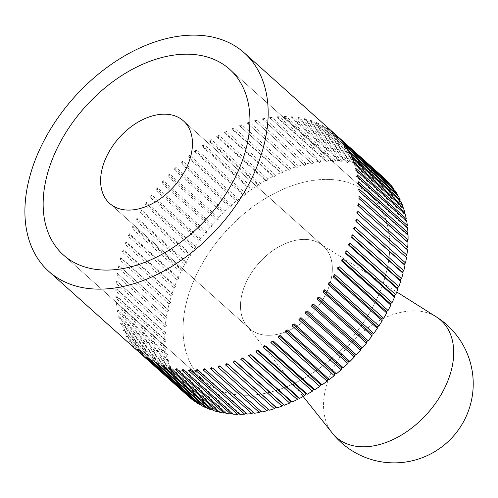 <?xml version="1.0" encoding="UTF-8"?>
<svg xmlns="http://www.w3.org/2000/svg" width="498" height="498" viewBox="0 0 498 498"><rect width="100%" height="100%" fill="white"/><g stroke="black" fill="none" stroke-linecap="round" stroke-linejoin="round"><path stroke-width="0.37" stroke-dasharray="2.49 1.87" d="M382.881 176.977L333.921 133.147A146.605 97.129 -48.2 0 0 332.427 131.92L381.387 175.744L381.182 177.462L382.881 176.977A146.605 97.129 131.8 0 1 384.201 178.128M378.038 173.248L329.078 129.418A146.605 97.129 -48.2 0 0 327.466 128.335L376.426 172.165L376.326 173.846L378.038 173.248A146.605 97.129 131.8 0 1 381.387 175.744M372.834 169.974L323.874 126.143A146.605 97.129 -48.2 0 0 322.15 125.203L371.11 169.034L371.122 170.677L372.834 169.974A146.605 97.129 131.8 0 1 376.426 172.165M367.281 167.16L318.322 123.336A146.605 97.129 -48.2 0 0 316.498 122.539L365.457 166.369L365.576 167.963L367.281 167.16A146.605 97.129 131.8 0 1 371.11 169.034M361.417 164.826L312.458 120.995A146.605 97.129 -48.2 0 0 310.54 120.354L359.494 164.184L359.718 165.728L361.417 164.826A146.605 97.129 131.8 0 1 365.457 166.369M355.255 162.971L306.295 119.14A146.605 97.129 -48.2 0 0 304.284 118.655L353.244 162.485L353.574 163.966L355.255 162.971A146.605 97.129 131.8 0 1 359.494 164.184M348.824 161.607L299.864 117.777A146.605 97.129 -48.2 0 0 297.773 117.447L346.733 161.277L347.168 162.697L348.824 161.607A146.605 97.129 131.8 0 1 353.244 162.485M342.138 160.742L293.185 116.912A146.605 97.129 -48.2 0 0 291.019 116.737L339.978 160.568L340.514 161.912L342.138 160.742A146.605 97.129 131.8 0 1 346.733 161.277M335.241 160.375L286.282 116.544A146.605 97.129 -48.2 0 0 284.053 116.532L333.013 160.362L333.654 161.632L335.241 160.375A146.605 97.129 131.8 0 1 339.978 160.568M328.151 160.505L279.191 116.675A146.605 97.129 -48.2 0 0 276.907 116.825L325.866 160.655L326.601 161.844L328.151 160.505A146.605 97.129 131.8 0 1 333.013 160.362M313.497 162.273L264.538 118.443A146.605 97.129 -48.2 0 0 262.172 118.904L312.059 163.749L313.497 162.273A146.605 97.129 131.8 0 1 318.564 161.445L319.399 162.547L320.893 161.14A146.605 97.129 131.8 0 1 325.866 160.655M320.893 161.14L271.933 117.31A146.605 97.129 -48.2 0 0 270.769 117.46A146.605 97.129 -48.2 0 0 269.605 117.615L318.564 161.445M258.107 394.516A124.612 82.562 -48.2 0 0 371.44 309.563A124.612 82.562 -48.2 0 0 369.535 194.513A124.612 82.562 -48.2 0 0 314.73 180.195A124.612 82.562 -48.2 0 0 201.397 265.154A124.612 82.562 -48.2 0 0 203.302 380.204A124.612 82.562 -48.2 0 0 258.107 394.516A124.612 82.562 131.8 0 1 203.302 380.204A124.612 82.562 131.8 0 1 201.397 265.154A124.612 82.562 131.8 0 1 314.73 180.195A124.612 82.562 131.8 0 1 369.535 194.513A124.612 82.562 131.8 0 1 371.44 309.563A124.612 82.562 131.8 0 1 258.107 394.516M262.172 118.904L312.059 163.749M264.538 118.443L263.1 119.918M385.95 179.89L385.664 181.515L387.344 181.135M390.096 184.534L389.747 185.991L391.409 185.717M393.806 189.576L393.432 190.859L395.063 190.697M397.08 194.986L396.688 196.106L398.282 196.063M399.906 200.744L399.514 201.721L401.064 201.783M402.272 206.838L401.886 207.672L403.392 207.847M404.164 213.244L403.81 213.935L405.26 214.221M405.59 219.929L405.266 220.483L406.661 220.882M406.53 226.87L406.256 227.306L407.582 227.81M406.99 234.041L406.773 234.359L408.024 234.969M406.966 241.418L407.993 242.339M406.455 248.969L407.476 249.884M269.237 410.196L268.217 409.288M261.705 411.977L260.684 411.062M254.279 413.265L253.252 412.35M246.971 414.062L246.236 412.873L245.937 413.128M239.824 414.355L239.183 413.085L238.772 413.408M232.859 414.143L232.323 412.798L231.788 413.184M226.111 413.433L225.675 412.02L225.009 412.456M219.593 412.226L219.263 410.744L218.466 411.217M213.343 410.526L213.119 408.989L212.179 409.487M207.38 408.341L207.261 406.748L206.172 407.264M201.727 405.683L201.721 404.04L200.47 404.55M196.411 402.552L196.511 400.865L195.085 401.363M191.45 398.966L191.655 397.248L190.049 397.709M188.636 396.589A146.605 97.129 131.8 0 1 186.868 394.939L187.18 393.196L185.493 393.576A146.605 97.129 131.8 0 1 182.673 390.494L183.09 388.726L181.428 388.994A146.605 97.129 131.8 0 1 178.888 385.633L179.411 383.852L177.78 384.014A146.605 97.129 131.8 0 1 175.526 380.391L176.149 378.605L174.555 378.654A146.605 97.129 131.8 0 1 172.607 374.776L173.329 372.99L171.773 372.927A146.605 97.129 131.8 0 1 170.135 368.825L170.951 367.045L169.445 366.864A146.605 97.129 131.8 0 1 168.119 362.544L169.027 360.782L167.577 360.49A146.605 97.129 131.8 0 1 166.575 355.97L167.571 354.227L166.183 353.829A146.605 97.129 131.8 0 1 165.498 349.123L166.581 347.411L165.255 346.901A146.605 97.129 131.8 0 1 164.9 342.033L166.064 340.358L164.813 339.742A146.605 97.129 131.8 0 1 164.782 334.731L166.027 333.094L164.85 332.371A146.605 97.129 131.8 0 1 165.149 327.236L166.463 325.648L165.361 324.827A146.605 97.129 131.8 0 1 165.99 319.585L167.365 318.054L166.357 317.133A146.605 97.129 131.8 0 1 167.303 311.81L168.747 310.335L167.82 309.326A146.605 97.129 131.8 0 1 169.09 303.936L170.59 302.529L169.756 301.427A146.605 97.129 131.8 0 1 171.343 295.999L172.887 294.66L172.152 293.478A146.605 97.129 131.8 0 1 174.045 288.025L175.632 286.767L174.997 285.497A146.605 97.129 131.8 0 1 177.195 280.05L178.819 278.874L178.284 277.529A146.605 97.129 131.8 0 1 180.774 272.101L182.43 271.012L181.994 269.599A146.605 97.129 131.8 0 1 184.77 264.214L186.445 263.218L186.115 261.736A146.605 97.129 131.8 0 1 189.165 256.42L190.859 255.518L190.641 253.974A146.605 97.129 131.8 0 1 193.946 248.751L195.652 247.942L195.533 246.348A146.605 97.129 131.8 0 1 199.088 241.225L200.8 240.528L200.794 238.884A146.605 97.129 131.8 0 1 204.578 233.886L206.29 233.294L206.39 231.607A146.605 97.129 131.8 0 1 210.393 226.758L212.092 226.273L212.297 224.554A146.605 97.129 131.8 0 1 216.506 219.873L218.192 219.494L218.504 217.744A146.605 97.129 131.8 0 1 222.892 213.25L224.554 212.982L224.971 211.214A146.605 97.129 131.8 0 1 229.534 206.919L231.165 206.763L231.688 204.983A146.605 97.129 131.8 0 1 236.401 200.906L237.994 200.862L238.617 199.076A146.605 97.129 131.8 0 1 243.46 195.235L245.016 195.303L245.732 193.517A146.605 97.129 131.8 0 1 250.693 189.931L252.193 190.105L253.015 188.331A146.605 97.129 131.8 0 1 258.064 185.007L259.514 185.293L260.423 183.532A146.605 97.129 131.8 0 1 265.546 180.488L266.94 180.886L267.936 179.143A146.605 97.129 131.8 0 1 273.116 176.392L274.442 176.896L275.525 175.184A146.605 97.129 131.8 0 1 280.735 172.731L281.986 173.348L283.15 171.667A146.605 97.129 131.8 0 1 288.373 169.525L289.556 170.241L290.795 168.604A146.605 97.129 131.8 0 1 296.011 166.78L297.107 167.602L298.42 166.015A146.605 97.129 131.8 0 1 303.606 164.514L304.62 165.436L305.996 163.898A146.605 97.129 131.8 0 1 311.132 162.734M305.996 163.898L257.036 120.068A146.605 97.129 -48.2 0 0 254.646 120.69L303.606 164.514M254.646 120.69L304.62 165.436M257.036 120.068L255.661 121.605M298.42 166.015L249.461 122.184A146.605 97.129 -48.2 0 0 247.052 122.956L296.011 166.78M247.052 122.956L297.107 167.602M249.461 122.184L248.147 123.772M290.795 168.604L241.835 124.774A146.605 97.129 -48.2 0 0 239.414 125.695L288.373 169.525M239.414 125.695L289.556 170.241M241.835 124.774L240.596 126.411M283.15 171.667L234.191 127.837A146.605 97.129 -48.2 0 0 231.775 128.901L280.735 172.731M231.775 128.901L233.027 129.517L281.986 173.348M234.191 127.837L233.027 129.517M275.525 175.184L226.565 131.354A146.605 97.129 -48.2 0 0 224.156 132.561L273.116 176.392M224.156 132.561L225.482 133.072L274.442 176.896M226.565 131.354L225.482 133.072M267.936 179.143L218.977 135.313A146.605 97.129 -48.2 0 0 216.586 136.657L265.546 180.488M216.586 136.657L217.981 137.056L266.94 180.886M218.977 135.313L217.981 137.056M260.423 183.532L211.463 139.701A146.605 97.129 -48.2 0 0 209.104 141.177L258.064 185.007M209.104 141.177L210.554 141.469L259.514 185.293M211.463 139.701L210.554 141.469M253.015 188.331L204.056 144.501A146.605 97.129 -48.2 0 0 201.734 146.101L250.693 189.931M201.734 146.101L203.24 146.281L252.193 190.105M204.056 144.501L203.24 146.281M245.732 193.517L196.772 149.686A146.605 97.129 -48.2 0 0 194.5 151.411L243.46 195.235M194.5 151.411L196.056 151.473L245.016 195.303M196.772 149.686L196.056 151.473M238.617 199.076L189.657 155.245A146.605 97.129 -48.2 0 0 187.441 157.082L236.401 200.906M187.441 157.082L189.035 157.032L237.994 200.862M189.657 155.245L189.035 157.032M231.688 204.983L182.729 161.153A146.605 97.129 -48.2 0 0 180.575 163.095L229.534 206.919M180.575 163.095L182.206 162.933L231.165 206.763M182.729 161.153L182.206 162.933M224.971 211.214L176.012 167.384A146.605 97.129 -48.2 0 0 173.933 169.42L222.892 213.25M173.933 169.42L175.595 169.152L224.554 212.982M176.012 167.384L175.595 169.152M218.504 217.744L169.544 173.914A146.605 97.129 -48.2 0 0 167.546 176.043L216.506 219.873M167.546 176.043L169.233 175.663L218.192 219.494M169.544 173.914L169.233 175.663M212.297 224.554L163.338 180.724A146.605 97.129 -48.2 0 0 161.433 182.934L210.393 226.758M161.433 182.934L163.132 182.442L212.092 226.273M163.338 180.724L163.132 182.442M206.39 231.607L157.43 187.777A146.605 97.129 -48.2 0 0 155.619 190.062L204.578 233.886M155.619 190.062L157.331 189.464L206.29 233.294M157.43 187.777L157.331 189.464M200.794 238.884L151.834 195.054A146.605 97.129 -48.2 0 0 150.128 197.401L199.088 241.225M150.128 197.401L151.84 196.698L200.8 240.528M151.834 195.054L151.84 196.698M195.533 246.348L146.574 202.518A146.605 97.129 -48.2 0 0 144.986 204.921L193.946 248.751M144.986 204.921L146.692 204.118L195.652 247.942M146.574 202.518L146.692 204.118M190.641 253.974L141.681 210.15A146.605 97.129 -48.2 0 0 140.206 212.59L189.165 256.42M140.206 212.59L141.899 211.687L190.859 255.518M141.681 210.15L141.899 211.687M186.115 261.736L137.155 217.906A146.605 97.129 -48.2 0 0 135.811 220.39L184.77 264.214M135.811 220.39L137.485 219.388L186.445 263.218M137.155 217.906L137.485 219.388M181.994 269.599L133.034 225.768A146.605 97.129 -48.2 0 0 131.814 228.277L180.774 272.101M131.814 228.277L133.47 227.188L182.43 271.012M133.034 225.768L133.47 227.188M178.284 277.529L129.324 233.699A146.605 97.129 -48.2 0 0 128.235 236.22L177.195 280.05M128.235 236.22L129.86 235.044L178.819 278.874M129.324 233.699L129.86 235.044M174.997 285.497L126.038 241.667A146.605 97.129 -48.2 0 0 125.085 244.194L174.045 288.025M125.085 244.194L126.673 242.937L175.632 286.767M126.038 241.667L126.673 242.937M172.152 293.478L123.193 249.647A146.605 97.129 -48.2 0 0 122.384 252.169L171.343 295.999M122.384 252.169L123.927 250.836L172.887 294.66M123.193 249.647L123.927 250.836M169.756 301.427L120.796 257.597A146.605 97.129 -48.2 0 0 120.13 260.105L169.09 303.936M120.13 260.105L121.63 258.699L170.59 302.529M120.796 257.597L121.63 258.699M167.82 309.326L118.86 265.496A146.605 97.129 -48.2 0 0 118.343 267.98L167.303 311.81M118.343 267.98L119.788 266.511L168.747 310.335M118.86 265.496L119.788 266.511M166.357 317.133L117.397 273.309A146.605 97.129 -48.2 0 0 117.03 275.761L165.99 319.585M117.03 275.761L118.412 274.224L167.365 318.054M117.397 273.309L118.412 274.224M165.361 324.827L116.401 281.003A146.605 97.129 -48.2 0 0 116.19 283.406L165.149 327.236M116.19 283.406L117.503 281.818L166.463 325.648M116.401 281.003L117.503 281.818M164.85 332.371L115.891 288.547A146.605 97.129 -48.2 0 0 115.822 290.9L164.782 334.731M115.822 290.9L117.067 289.263L166.027 333.094M115.891 288.547L117.067 289.263M164.813 339.742L115.853 295.912A146.605 97.129 -48.2 0 0 115.941 298.202L164.9 342.033M115.941 298.202L117.105 296.528L166.064 340.358M115.853 295.912L117.105 296.528M165.255 346.901L116.295 303.077A146.605 97.129 -48.2 0 0 116.538 305.293L165.498 349.123M116.538 305.293L117.621 303.581L166.581 347.411M116.295 303.077L117.621 303.581M166.183 353.829L117.223 309.999A146.605 97.129 -48.2 0 0 117.615 312.14L166.575 355.97M117.615 312.14L118.611 310.397L167.571 354.227M117.223 309.999L118.611 310.397M167.577 360.49L118.617 316.666A146.605 97.129 -48.2 0 0 119.159 318.714L168.119 362.544M119.159 318.714L120.068 316.952L169.027 360.782M118.617 316.666L120.068 316.952M169.445 366.864L120.485 323.04A146.605 97.129 -48.2 0 0 121.176 324.995L170.135 368.825M121.176 324.995L121.991 323.214L170.951 367.045M120.485 323.04L121.991 323.214M171.773 372.927L122.813 329.097A146.605 97.129 -48.2 0 0 123.647 330.952L172.607 374.776M123.647 330.952L124.369 329.166L173.329 372.99M122.813 329.097L124.369 329.166M174.555 378.654L125.596 334.824A146.605 97.129 -48.2 0 0 126.567 336.561L175.526 380.391M126.567 336.561L127.189 334.774L176.149 378.605M125.596 334.824L127.189 334.774M177.78 384.014L128.82 340.184A146.605 97.129 -48.2 0 0 129.928 341.809L178.888 385.633M129.928 341.809L130.451 340.028L179.411 383.852M128.82 340.184L130.451 340.028M181.428 388.994L132.468 345.17A146.605 97.129 -48.2 0 0 133.713 346.664L182.673 390.494M133.713 346.664L134.13 344.896L183.09 388.726M132.468 345.17L134.13 344.896M185.493 393.576L136.533 349.752A146.605 97.129 -48.2 0 0 137.909 351.115L186.868 394.939M137.909 351.115L138.22 349.366L187.18 393.196M136.533 349.752L138.22 349.366M142.49 355.136L142.696 353.418L191.655 397.248M140.996 353.91L142.696 353.418M147.452 358.722L147.551 357.041L196.511 400.865M145.846 357.639L147.551 357.041M152.768 361.853L152.762 360.21L201.721 404.04M151.05 360.913L152.762 360.21M158.42 364.517L158.302 362.918L207.261 406.748M156.596 363.721L158.302 362.918M164.384 366.702L164.159 365.159L213.119 408.989M162.46 366.061L164.159 365.159M170.633 368.402L170.304 366.92L219.263 410.744M168.623 367.916L170.304 366.92M177.151 369.609L176.715 368.19L225.675 412.02M175.059 369.279L176.715 368.19M183.899 370.313L183.364 368.968L232.323 412.798M181.739 370.145L183.364 368.968M190.865 370.524L190.224 369.255L239.183 413.085M188.636 370.512L190.224 369.255M198.011 370.232L197.276 369.043L246.236 412.873M195.733 370.381L197.276 369.043M205.319 369.441L253.445 412.163M202.991 369.746L204.485 368.339M212.746 368.153L260.784 410.968M210.38 368.613L211.824 367.138M220.278 366.366L268.223 409.281M217.881 366.982L219.263 365.451M227.872 364.1L226.771 363.285L227.735 364.144M225.457 364.872L226.771 363.285M235.504 361.361L234.328 360.645L235.243 361.461M233.083 362.283L234.328 360.645M243.149 358.155L241.891 357.539L242.769 358.323M240.727 359.22L241.891 357.539M250.768 354.495L249.442 353.985L250.282 354.738M248.359 355.703L249.442 353.985M258.331 350.399L256.943 350.001L257.752 350.729M255.941 351.744L256.943 350.001M265.814 345.88L264.363 345.587L265.154 346.297M263.454 347.355L264.363 345.587M273.19 340.956L271.684 340.775L272.456 341.466M270.868 342.556L271.684 340.775M280.418 335.646L278.868 335.584L279.621 336.256M278.145 337.37L278.868 335.584M287.483 329.975L285.883 330.025L286.63 330.691M285.267 331.811L285.883 330.025M294.343 323.961L292.712 324.123L293.447 324.777M292.195 325.904L292.712 324.123M300.985 317.637L299.323 317.905L300.051 318.558M298.906 319.672L299.323 317.905M307.372 311.013L305.691 311.393L306.413 312.041M305.38 313.142L305.691 311.393M313.485 304.122L311.785 304.614L312.514 305.262M311.58 306.332L311.785 304.614M319.299 296.995L317.593 297.592L318.315 298.246M317.494 299.279L317.593 297.592M324.789 289.655L323.078 290.359L323.812 291.013M323.09 292.002L323.078 290.359M329.937 282.136L328.226 282.939L328.966 283.605M328.344 284.539L328.226 282.939M334.718 274.466L333.019 275.363L333.772 276.041M333.243 276.907L333.019 275.363M339.113 266.667L337.432 267.669L338.198 268.354M337.762 269.15L337.432 267.669M343.11 258.779L341.454 259.869L342.238 260.572M341.889 261.288L341.454 259.869M346.689 250.836L345.064 252.013L345.873 252.735M345.6 253.358L345.064 252.013M349.833 242.862L348.245 244.12L349.086 244.867M348.886 245.39L348.245 244.12M352.54 234.888L350.99 236.22L351.862 237.004M351.731 237.409L350.99 236.22M354.788 226.951L353.294 228.358L354.203 229.173M354.122 229.46L353.294 228.358M356.574 219.076L355.136 220.546L356.095 221.405M356.058 221.56L355.136 220.546M357.894 211.295L356.512 212.833L357.527 213.742L356.512 212.833M358.734 203.651L357.421 205.238L406.38 249.062M358.516 206.054L357.421 205.238M359.095 196.156L357.857 197.793L406.81 241.623M359.033 198.509L357.857 197.793M358.977 188.848L357.813 190.529L406.773 234.359M359.064 191.145L357.813 190.529M358.379 181.764L357.296 183.476L406.256 227.306M358.622 183.98L357.296 183.476M357.309 174.916L356.307 176.659L405.266 220.483M357.701 177.058L356.307 176.659M355.759 168.343L354.85 170.104L403.81 213.935M356.3 170.391L354.85 170.104M353.748 162.062L352.933 163.842L401.886 207.672M354.433 164.016L352.933 163.842M351.271 156.104L350.555 157.891L399.514 201.721M352.105 157.959L350.555 157.891M348.351 150.496L347.729 152.282L396.688 196.106M349.322 152.232L347.729 152.282M344.99 145.248L344.473 147.028L393.432 190.859M346.104 146.873L344.473 147.028M341.205 140.392L340.794 142.16L389.747 185.991M342.45 141.886L340.794 142.16M337.015 135.942L336.704 137.691L385.664 181.515M338.385 137.305L336.704 137.691M332.427 131.92L332.222 133.638L381.182 177.462M333.921 133.147L332.222 133.638M327.466 128.335L327.367 130.015L376.326 173.846M329.078 129.418L327.367 130.015M322.15 125.203L322.162 126.847L371.122 170.677M323.874 126.143L322.162 126.847M316.498 122.539L316.616 124.139L365.576 167.963M318.322 123.336L316.616 124.139M310.54 120.354L310.758 121.898L359.718 165.728M312.458 120.995L310.758 121.898M304.284 118.655L304.614 120.136L353.574 163.966M306.295 119.14L304.614 120.136M297.773 117.447L298.209 118.866L347.168 162.697M299.864 117.777L298.209 118.866M291.019 116.737L291.554 118.088L340.514 161.912M293.185 116.912L291.554 118.088M284.053 116.532L284.694 117.802L333.654 161.632M286.282 116.544L284.694 117.802M276.907 116.825L277.641 118.014L326.601 161.844M279.191 116.675L277.641 118.014M269.605 117.615L319.399 162.547M271.933 117.31L270.439 118.717M273.844 334.961A55.359 36.678 -48.2 0 0 324.186 297.219A55.359 36.678 -48.2 0 0 323.345 246.112A55.359 36.678 -48.2 0 0 298.999 239.75A55.359 36.678 -48.2 0 0 248.651 277.492A55.359 36.678 -48.2 0 0 249.498 328.599A55.359 36.678 -48.2 0 0 273.844 334.961A55.359 36.678 131.8 0 1 249.498 328.599A55.359 36.678 131.8 0 1 246.678 325.617A55.359 36.678 131.8 0 1 250.17 274.884A55.359 36.678 131.8 0 1 298.999 239.75A55.359 36.678 131.8 0 1 320.065 243.64A55.359 36.678 131.8 0 1 323.345 246.112A55.359 36.678 131.8 0 1 324.186 297.219A55.359 36.678 131.8 0 1 273.844 334.961M332.284 433.067A78.46 51.985 131.8 0 1 337.239 361.162A78.46 51.985 131.8 0 1 406.443 311.368A78.46 51.985 131.8 0 1 436.298 316.877M229.653 69.284L369.535 194.513L229.653 69.284M63.42 254.982L203.302 380.204L63.42 254.982M183.457 120.889L323.345 246.112L183.457 120.889M109.61 203.377L249.498 328.599L109.61 203.377M320.065 243.64L396.763 291.965M246.678 325.617L303.17 396.514"/><path stroke-width="0.75" d="M113.227 288.205A146.605 97.129 -48.2 0 0 246.56 188.256A146.605 97.129 -48.2 0 0 244.319 52.9A146.605 97.129 -48.2 0 0 179.846 36.061A146.605 97.129 -48.2 0 0 46.513 136.01A146.605 97.129 -48.2 0 0 48.754 271.366A146.605 97.129 -48.2 0 0 113.227 288.205M253.252 412.35L251.951 413.57L202.991 369.746A146.605 97.129 -48.2 0 0 204.149 369.597A146.605 97.129 -48.2 0 0 205.319 369.441L254.279 413.265A146.605 97.129 131.8 0 0 259.34 412.437L210.38 368.613A146.605 97.129 -48.2 0 0 212.746 368.153L261.705 411.977A146.605 97.129 131.8 0 0 266.841 410.813L217.881 366.982A146.605 97.129 -48.2 0 0 220.278 366.366L269.237 410.196A146.605 97.129 131.8 0 0 274.417 408.702L225.457 364.872A146.605 97.129 -48.2 0 0 227.872 364.1L276.832 407.93L275.73 407.109L274.417 408.702M282.042 406.107L233.083 362.283A146.605 97.129 -48.2 0 0 235.504 361.361L284.464 405.191L283.287 404.469L282.042 406.107A146.605 97.129 131.8 0 1 276.832 407.93M289.687 403.044L240.727 359.22A146.605 97.129 -48.2 0 0 243.149 358.155L292.108 401.979L290.851 401.369L289.687 403.044A146.605 97.129 131.8 0 1 284.464 405.191M297.318 399.527L248.359 355.703A146.605 97.129 -48.2 0 0 250.768 354.495L299.728 398.319L298.402 397.815L297.318 399.527A146.605 97.129 131.8 0 1 292.108 401.979M304.901 395.568L255.941 351.744A146.605 97.129 -48.2 0 0 258.331 350.399L307.291 394.223L305.903 393.825L304.901 395.568A146.605 97.129 131.8 0 1 299.728 398.319M312.414 391.179L263.454 347.355A146.605 97.129 -48.2 0 0 265.814 345.88L314.773 389.704L313.323 389.417L312.414 391.179A146.605 97.129 131.8 0 1 307.291 394.223M319.828 386.386L270.868 342.556A146.605 97.129 -48.2 0 0 273.19 340.956L322.15 384.78L320.644 384.605L319.828 386.386A146.605 97.129 131.8 0 1 314.773 389.704M327.105 381.194L278.145 337.37A146.605 97.129 -48.2 0 0 280.418 335.646L329.377 379.476L327.827 379.408L327.105 381.194A146.605 97.129 131.8 0 1 322.15 384.78M334.226 375.641L285.267 331.811A146.605 97.129 -48.2 0 0 287.483 329.975L336.443 373.805L334.843 373.855L334.226 375.641A146.605 97.129 131.8 0 1 329.377 379.476M341.155 369.734L292.195 325.904A146.605 97.129 -48.2 0 0 294.343 323.961L343.303 367.792L341.672 367.954L341.155 369.734A146.605 97.129 131.8 0 1 336.443 373.805M347.865 363.503L298.906 319.672A146.605 97.129 -48.2 0 0 300.985 317.637L349.945 361.461L348.283 361.735L347.865 363.503A146.605 97.129 131.8 0 1 343.303 367.792M354.339 356.966L305.38 313.142A146.605 97.129 -48.2 0 0 307.372 311.013L356.331 354.837L354.651 355.223L354.339 356.966A146.605 97.129 131.8 0 1 349.945 361.461M360.54 350.162L311.58 306.332A146.605 97.129 -48.2 0 0 313.485 304.122L362.444 347.953L360.745 348.444L360.54 350.162A146.605 97.129 131.8 0 1 356.331 354.837M366.453 343.103L317.494 299.279A146.605 97.129 -48.2 0 0 319.299 296.995L368.259 340.825L366.553 341.423L366.453 343.103A146.605 97.129 131.8 0 1 362.444 347.953M372.05 335.833L323.09 292.002A146.605 97.129 -48.2 0 0 324.789 289.655L373.749 333.486L372.037 334.189L372.05 335.833A146.605 97.129 131.8 0 1 368.259 340.825M377.303 328.363L328.344 284.539A146.605 97.129 -48.2 0 0 329.937 282.136L378.897 325.966L377.185 326.769L377.303 328.363A146.605 97.129 131.8 0 1 373.749 333.486M382.203 320.737L333.243 276.907A146.605 97.129 -48.2 0 0 334.718 274.466L383.678 318.29L381.978 319.193L382.203 320.737A146.605 97.129 131.8 0 1 378.897 325.966M386.722 312.974L337.762 269.15A146.605 97.129 -48.2 0 0 339.113 266.667L388.073 310.497L386.392 311.493L386.722 312.974A146.605 97.129 131.8 0 1 383.678 318.29M390.849 305.118L341.889 261.288A146.605 97.129 -48.2 0 0 343.11 258.779L392.069 302.61L390.413 303.699L390.849 305.118A146.605 97.129 131.8 0 1 388.073 310.497M394.559 297.188L345.6 253.358A146.605 97.129 -48.2 0 0 346.689 250.836L395.649 294.66L394.018 295.837L394.559 297.188A146.605 97.129 131.8 0 1 392.069 302.61M397.846 289.214L348.886 245.39A146.605 97.129 -48.2 0 0 349.833 242.862L398.792 286.686L397.205 287.944L397.846 289.214A146.605 97.129 131.8 0 1 395.649 294.66M400.691 281.239L351.731 237.409A146.605 97.129 -48.2 0 0 352.54 234.888L401.5 278.718L399.95 280.05L400.691 281.239A146.605 97.129 131.8 0 1 398.792 286.686M403.081 273.284L354.122 229.46A146.605 97.129 -48.2 0 0 354.788 226.951L403.747 270.775L402.253 272.182L403.081 273.284A146.605 97.129 131.8 0 1 401.5 278.718M405.017 265.39L356.058 221.56A146.605 97.129 -48.2 0 0 356.574 219.076L405.534 262.9L404.096 264.376L405.017 265.39A146.605 97.129 131.8 0 1 403.747 270.775M406.486 257.578L357.527 213.748A146.605 97.129 -48.2 0 0 357.894 211.295L406.847 255.125L405.472 256.663L406.486 257.578A146.605 97.129 131.8 0 1 405.534 262.9M244.319 52.9L384.201 178.128A146.605 97.129 131.8 0 1 385.975 179.772L337.015 135.942A146.605 97.129 -48.2 0 1 338.385 137.305L387.344 181.135A146.605 97.129 131.8 0 1 390.164 184.223L341.205 140.392A146.605 97.129 -48.2 0 1 342.45 141.886L391.409 185.717A146.605 97.129 131.8 0 1 393.949 189.078L344.99 145.248A146.605 97.129 -48.2 0 1 346.104 146.873L395.063 190.697A146.605 97.129 131.8 0 1 397.311 194.32L348.351 150.496A146.605 97.129 -48.2 0 1 349.322 152.232L398.282 196.063A146.605 97.129 131.8 0 1 400.23 199.935L351.271 156.104A146.605 97.129 -48.2 0 1 352.105 157.959L401.064 201.783A146.605 97.129 131.8 0 1 402.708 205.892L353.748 162.062A146.605 97.129 -48.2 0 1 354.433 164.016L403.392 207.847A146.605 97.129 131.8 0 1 404.718 212.167L355.759 168.343A146.605 97.129 -48.2 0 1 356.3 170.391L405.26 214.221A146.605 97.129 131.8 0 1 406.268 218.746L357.309 174.916A146.605 97.129 -48.2 0 1 357.701 177.058L406.661 220.882A146.605 97.129 131.8 0 1 407.339 225.588L358.379 181.764A146.605 97.129 -48.2 0 1 358.622 183.98L407.582 227.81A146.605 97.129 131.8 0 1 407.937 232.678L358.977 188.848A146.605 97.129 -48.2 0 1 359.064 191.145L408.024 234.969A146.605 97.129 131.8 0 1 408.055 239.986L359.095 196.156A146.605 97.129 -48.2 0 1 359.033 198.509L407.993 242.339A146.605 97.129 131.8 0 1 407.694 247.475L358.734 203.651A146.605 97.129 -48.2 0 1 358.516 206.054L407.476 249.884A146.605 97.129 131.8 0 1 406.847 255.125M174.848 54.973A124.612 82.562 131.8 0 1 229.653 69.284A124.612 82.562 131.8 0 1 231.558 184.335A124.612 82.562 131.8 0 1 118.225 269.294A124.612 82.562 131.8 0 1 63.42 254.982A124.612 82.562 131.8 0 1 61.515 139.926A124.612 82.562 131.8 0 1 174.848 54.973A124.612 82.562 -48.2 0 0 61.515 139.926A124.612 82.562 -48.2 0 0 63.42 254.982A124.612 82.562 -48.2 0 0 118.225 269.294A124.612 82.562 -48.2 0 0 231.558 184.335A124.612 82.562 -48.2 0 0 229.653 69.284A124.612 82.562 -48.2 0 0 174.848 54.973M390.164 184.223L390.096 184.534M393.949 189.078L393.806 189.576M397.311 194.32L397.08 194.986M400.23 199.935L399.906 200.744M402.708 205.892L402.272 206.838M404.718 212.167L404.164 213.244M406.268 218.746L405.59 219.929M407.339 225.588L406.53 226.87M407.937 232.678L406.99 234.041M408.055 239.986L406.966 241.418M407.694 247.475L406.455 248.969M268.217 409.288L266.841 410.813M260.684 411.062L259.34 412.437M251.951 413.57A146.605 97.129 131.8 0 1 246.971 414.062L198.011 370.232A146.605 97.129 -48.2 0 1 195.733 370.381L244.692 414.205A146.605 97.129 131.8 0 1 239.824 414.355L190.865 370.524A146.605 97.129 -48.2 0 1 188.636 370.512L237.596 414.342A146.605 97.129 131.8 0 1 232.859 414.143L183.899 370.313A146.605 97.129 -48.2 0 1 181.739 370.145L230.699 413.975A146.605 97.129 131.8 0 1 226.111 413.433L177.151 369.609A146.605 97.129 -48.2 0 1 175.059 369.279L224.019 413.11A146.605 97.129 131.8 0 1 219.593 412.226L170.633 368.402A146.605 97.129 -48.2 0 1 168.623 367.916L217.582 411.746A146.605 97.129 131.8 0 1 213.343 410.526L164.384 366.702A146.605 97.129 -48.2 0 1 162.46 366.061L211.42 409.891A146.605 97.129 131.8 0 1 207.38 408.341L158.42 364.517A146.605 97.129 -48.2 0 1 156.596 363.721L205.556 407.551A146.605 97.129 131.8 0 1 201.727 405.683L152.768 361.853A146.605 97.129 -48.2 0 1 151.05 360.913L200.009 404.737A146.605 97.129 131.8 0 1 196.411 402.552L147.452 358.722A146.605 97.129 -48.2 0 1 145.846 357.639L194.805 401.463A146.605 97.129 131.8 0 1 191.45 398.966L142.49 355.136A146.605 97.129 -48.2 0 1 140.996 353.91L189.956 397.74A146.605 97.129 131.8 0 1 188.636 396.589L48.754 271.366M245.937 413.128L244.692 414.205M238.772 413.408L237.596 414.342M231.788 413.184L230.699 413.975M225.009 412.456L224.019 413.11M218.466 411.217L217.582 411.746M212.179 409.487L211.42 409.891M206.172 407.264L205.556 407.551M200.47 404.55L200.009 404.737M227.735 364.144L275.73 407.109M235.243 361.461L283.287 404.469M242.769 358.323L290.851 401.369M250.282 354.738L298.402 397.815M257.752 350.729L305.903 393.825M265.154 346.297L313.323 389.417M272.456 341.466L320.644 384.605M279.621 336.256L327.827 379.408M286.63 330.691L334.843 373.855M293.447 324.777L341.672 367.954M300.051 318.558L348.283 361.735M306.413 312.041L354.651 355.223M312.514 305.262L360.745 348.444M318.315 298.246L366.553 341.423M323.812 291.013L372.037 334.189M328.966 283.605L377.185 326.769M333.772 276.041L381.978 319.193M338.198 268.354L386.392 311.493M342.238 260.572L390.413 303.699M345.873 252.735L394.018 295.837M349.086 244.867L397.205 287.944M351.862 237.004L399.95 280.05M354.203 229.173L402.253 272.182M356.095 221.405L404.096 264.376M357.527 213.742L405.472 256.663M159.111 114.528A55.359 36.678 131.8 0 1 183.457 120.889A55.359 36.678 131.8 0 1 184.304 171.997A55.359 36.678 131.8 0 1 133.956 209.739A55.359 36.678 131.8 0 1 109.61 203.377A55.359 36.678 131.8 0 1 108.769 152.27A55.359 36.678 131.8 0 1 159.111 114.528A55.359 36.678 -48.2 0 0 108.769 152.27A55.359 36.678 -48.2 0 0 109.61 203.377A55.359 36.678 -48.2 0 0 133.956 209.739A55.359 36.678 -48.2 0 0 184.304 171.997A55.359 36.678 -48.2 0 0 183.457 120.889A55.359 36.678 -48.2 0 0 159.111 114.528M436.298 316.877L436.298 316.877A78.46 51.985 131.8 0 1 444.129 389.081A78.46 51.985 131.8 0 1 370.786 446.308A78.46 51.985 131.8 0 1 332.284 433.067L332.284 433.067A79.082 79.082 0 0 0 453.062 436.534A79.082 79.082 0 0 0 436.298 316.877L396.763 291.965M303.17 396.514L332.284 433.067"/></g></svg>
